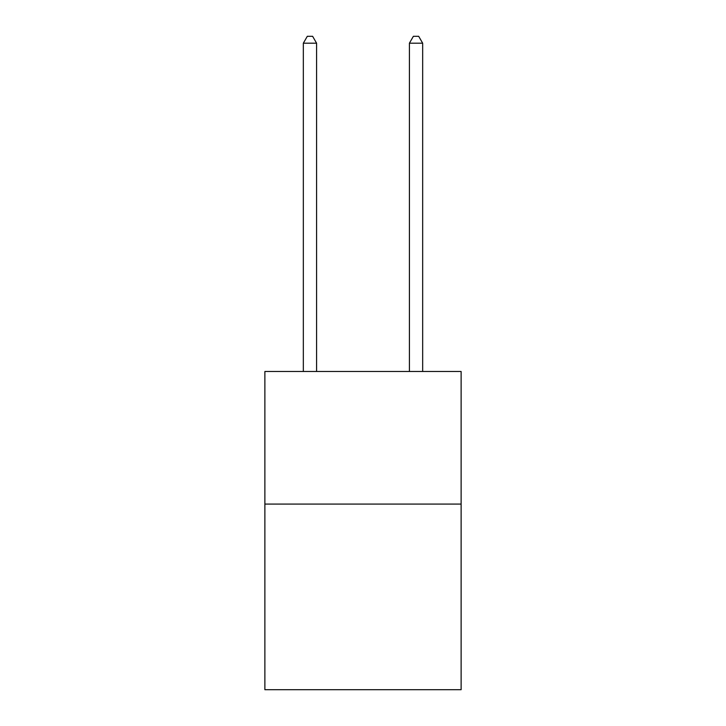 <?xml version="1.0" encoding="UTF-8"?>
<svg xmlns="http://www.w3.org/2000/svg" width="726" height="726" viewBox="0 0 726 726"><rect width="100%" height="100%" fill="white"/><g stroke="black" fill="none" stroke-linecap="round" stroke-linejoin="round"><path stroke-width="1.09" d="M461.119 504.071L461.119 689.7L264.881 689.7L264.881 371.485L461.119 371.485L461.119 504.071L264.881 504.071M316.59 371.485L316.59 43.197L303.332 43.197L303.332 371.485M303.332 43.197L307.316 36.3L312.616 36.3L316.59 43.197M422.668 371.485L422.668 43.197L409.41 43.197L409.41 371.485M409.41 43.197L413.384 36.3L418.684 36.3L422.668 43.197"/></g></svg>
